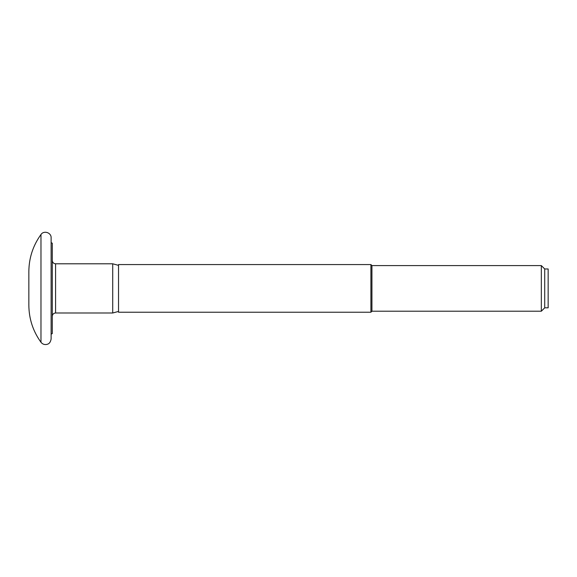 <?xml version="1.0" encoding="UTF-8"?>
<svg xmlns="http://www.w3.org/2000/svg" width="577" height="577" viewBox="0 0 577 577"><rect width="100%" height="100%" fill="white"/><g stroke="black" fill="none" stroke-linecap="round" stroke-linejoin="round"><path stroke-width="0.87" d="M40.974 234.522C43.823 230.129 51.425 232.61 51.122 237.839L51.122 338.951C50.235 344.036 47.494 344.231 46.362 344.498C44.155 344.757 42.359 344.015 40.974 342.269C32.997 331.191 28.958 318.836 28.85 305.19L28.85 271.601C28.958 257.955 32.997 245.593 40.974 234.522L40.974 342.269M544.724 268.976L548.15 268.976L548.15 307.815L544.724 307.815L541.334 311.205L541.334 265.586L544.724 268.976L544.724 307.815M541.334 265.586L371.934 265.586L371.934 311.205L541.334 311.205M371.934 265.586L370.917 264.569L370.917 312.222L371.934 311.205M118.53 312.222L118.53 264.569L118.53 312.222L370.917 312.222M118.53 264.569L370.917 264.569M118.271 265.283L112.717 263.797L112.717 312.994L118.271 311.508M52.291 260.501C52.485 262.499 53.582 263.602 55.58 263.797L112.717 263.797M51.122 242.607L52.291 243.213L52.291 333.571L51.122 334.177M55.58 263.797L55.58 312.994L112.717 312.994M55.58 312.994C53.596 313.167 52.5 314.27 52.291 316.283"/></g></svg>

